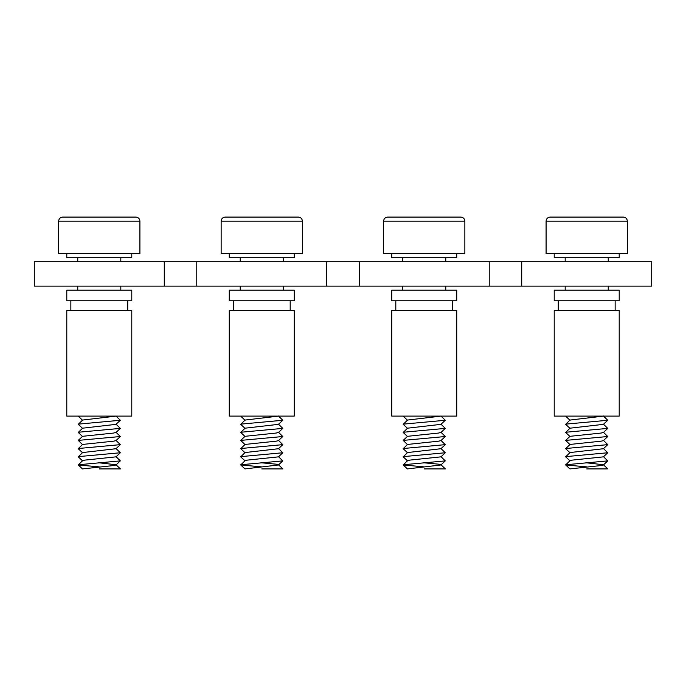 <?xml version="1.0" encoding="UTF-8"?>
<svg xmlns="http://www.w3.org/2000/svg" width="686" height="686" viewBox="0 0 686 686"><rect width="100%" height="100%" fill="white"/><g stroke="black" fill="none" stroke-linecap="round" stroke-linejoin="round"><path stroke-width="1.03" d="M66.791 253.64L66.791 257.704L131.781 257.704L131.781 253.64M99.29 466.883L78.247 464.945L82.483 468.915L113.79 465.528L115.977 464.971L120.333 460.889L115.977 456.619M120.436 468.915L115.977 464.739L99.29 462.827M78.247 464.945L82.603 460.675L84.781 460.117L115.977 456.85L120.333 452.76L115.977 448.49M82.603 460.906L78.247 456.825L82.603 452.554L115.977 448.721L120.333 444.639L115.977 440.369M82.603 452.786L78.247 448.704L82.603 444.434L113.79 441.158L115.977 440.601L120.333 436.519L115.977 432.24L113.79 433.038L82.603 436.305L78.247 440.395L120.333 436.519M82.603 436.536L78.247 432.454L82.603 428.184L115.977 424.351L120.333 420.269L115.977 415.999M82.603 428.416L78.247 424.325L82.603 420.055L116.037 416.11M78.247 464.765L120.333 460.889M78.247 456.636L120.333 452.76M78.247 448.515L120.333 444.639M82.603 444.665L78.247 440.395M78.247 432.266L120.333 428.39L115.977 424.12M78.247 424.145L120.333 420.269M82.603 420.295L78.195 416.11M99.29 468.915L120.384 468.915M99.29 217.085L135.845 217.085C138.332 217.342 139.687 218.697 139.91 221.141L58.67 221.141C58.893 218.697 60.239 217.342 62.735 217.085L99.29 217.085M58.67 221.141L58.67 253.64L139.91 253.64L139.91 221.141M261.76 290.195L294.26 290.195L294.26 300.76L229.27 300.76L229.27 290.195L261.76 290.195M294.26 416.11L229.27 416.11L229.27 310.509L294.26 310.509L294.26 416.11M424.24 290.195L456.73 290.195L456.73 300.76L391.74 300.76L391.74 290.195L424.24 290.195M456.73 416.11L391.74 416.11L391.74 310.509L456.73 310.509L456.73 416.11M586.71 290.195L619.209 290.195L619.209 300.76L554.219 300.76L554.219 290.195L586.71 290.195M619.209 416.11L554.219 416.11L554.219 310.509L619.209 310.509L619.209 416.11M229.27 253.64L229.27 257.704L294.26 257.704L294.26 253.64M261.76 466.883L240.717 464.945L244.953 468.915L278.447 464.971L276.269 464.182L261.76 462.827M240.717 464.945L245.074 460.675L247.26 460.117L278.447 456.85L282.804 452.76L278.447 448.49M245.074 460.906L240.717 456.825L245.074 452.554L278.447 448.721L282.804 444.639L278.447 440.369M245.074 452.786L240.717 448.704L245.074 444.434L276.269 441.158L278.447 440.601L282.804 436.519L278.447 432.24L276.269 433.038L245.074 436.305L240.717 440.395L282.804 436.519M245.074 436.536L240.717 432.454L245.074 428.184L278.447 424.351L282.804 420.269L278.447 415.999M245.074 428.416L240.717 424.325L245.074 420.055L278.507 416.11M240.717 464.765L282.804 460.889L278.447 456.619M240.717 456.636L282.804 452.76M240.717 448.515L282.804 444.639M245.074 444.665L240.717 440.395M240.717 432.266L282.804 428.39L278.447 424.12M240.717 424.145L282.804 420.269M245.074 420.295L240.666 416.11M261.76 468.915L282.855 468.915M391.74 253.64L391.74 257.704L456.73 257.704L456.73 253.64M424.24 466.883L403.197 464.945L407.441 468.915L440.927 464.971L438.74 464.182L424.24 462.827M403.197 464.945L407.553 460.675L409.731 460.117L440.927 456.85L445.283 452.76L440.927 448.49M407.553 460.906L403.197 456.825L407.553 452.554L440.927 448.721L445.283 444.639L440.927 440.369M407.553 452.786L403.197 448.704L407.553 444.434L438.74 441.158L440.927 440.601L445.283 436.519L440.927 432.24L438.74 433.038L407.553 436.305L403.197 440.395L445.283 436.519M407.553 436.536L403.197 432.454L407.553 428.184L440.927 424.351L445.283 420.269L440.927 415.999M407.553 428.416L403.197 424.325L407.553 420.055L440.987 416.11M403.197 464.765L445.283 460.889L440.927 456.619M403.197 456.636L445.283 452.76M403.197 448.515L445.283 444.639M407.553 444.665L403.197 440.395M403.197 432.266L445.283 428.39L440.927 424.12M403.197 424.145L445.283 420.269M407.553 420.295L403.145 416.11M424.24 468.915L444.777 468.915M554.219 253.64L554.219 257.704L619.209 257.704L619.209 253.64M586.71 466.883L565.667 464.945L569.903 468.915L601.219 465.528L603.397 464.971L607.753 460.889L603.397 456.619M607.856 468.915L603.397 464.739L586.71 462.827M565.667 464.945L570.023 460.675L572.21 460.117L603.397 456.85L607.753 452.76L603.397 448.49M570.023 460.906L565.667 456.825L570.023 452.554L603.397 448.721L607.753 444.639L603.397 440.369M570.023 452.786L565.667 448.704L570.023 444.434L601.219 441.158L603.397 440.601L607.753 436.519L603.397 432.24L601.219 433.038L570.023 436.305L565.667 440.395L607.753 436.519M570.023 436.536L565.667 432.454L570.023 428.184L603.397 424.351L607.753 420.269L603.397 415.999M570.023 428.416L565.667 424.325L570.023 420.055L603.457 416.11M565.667 464.765L607.753 460.889M565.667 456.636L607.753 452.76M565.667 448.515L607.753 444.639M570.023 444.665L565.667 440.395M565.667 432.266L607.753 428.39L603.397 424.12M565.667 424.145L607.753 420.269M570.023 420.295L565.616 416.11M586.71 468.915L607.247 468.915M233.334 217.085L298.316 217.085C300.811 217.342 302.166 218.697 302.38 221.141L221.141 221.141C221.364 218.697 222.718 217.342 225.205 217.085L290.195 217.085M221.141 221.141L221.141 253.64L302.38 253.64L302.38 221.141M395.805 217.085L460.795 217.085C463.282 217.342 464.636 218.697 464.859 221.141L383.62 221.141C383.834 218.697 385.189 217.342 387.684 217.085L452.666 217.085M383.62 221.141L383.62 253.64L464.859 253.64L464.859 221.141M586.71 217.085L623.265 217.085C625.761 217.342 627.107 218.697 627.33 221.141L546.09 221.141C546.313 218.697 547.668 217.342 550.155 217.085L615.145 217.085M546.09 221.141L546.09 253.64L627.33 253.64L627.33 221.141M99.29 290.195L131.781 290.195L131.781 300.76L66.791 300.76L66.791 290.195L99.29 290.195M131.781 416.11L66.791 416.11L66.791 310.509L131.781 310.509L131.781 416.11M489.229 286.131L489.229 261.76L651.7 261.76L651.7 286.131L359.25 286.131L359.25 261.76L489.229 261.76M359.25 286.131L326.75 286.131L326.75 261.76L359.25 261.76M164.28 286.131L164.28 261.76L34.3 261.76L34.3 286.131L326.75 286.131M164.28 261.76L326.75 261.76M196.771 286.131L196.771 261.76M521.72 286.131L521.72 261.76M120.813 290.195L120.813 286.131M120.813 261.76L120.813 257.704M77.758 290.195L77.758 286.131M77.758 261.76L77.758 257.704M120.333 428.39L115.977 432.48M290.195 300.76L290.195 310.509M233.334 300.76L233.334 310.509M452.666 300.76L452.666 310.509M395.805 300.76L395.805 310.509M615.145 300.76L615.145 310.509M558.275 300.76L558.275 310.509M283.292 290.195L283.292 286.131M283.292 261.76L283.292 257.704M240.237 290.195L240.237 286.131M240.237 261.76L240.237 257.704M278.447 464.739L282.906 468.915M282.804 460.889L278.447 464.971M282.804 428.39L278.447 432.48M445.763 290.195L445.763 286.131M445.763 261.76L445.763 257.704M402.708 290.195L402.708 286.131M402.708 261.76L402.708 257.704M440.927 464.739L445.377 468.915M445.283 460.889L440.927 464.971M445.283 428.39L440.927 432.48M608.242 290.195L608.242 286.131M608.242 261.76L608.242 257.704M565.187 290.195L565.187 286.131M565.187 261.76L565.187 257.704M607.753 428.39L603.397 432.48M127.725 300.76L127.725 310.509M70.855 300.76L70.855 310.509"/></g></svg>
